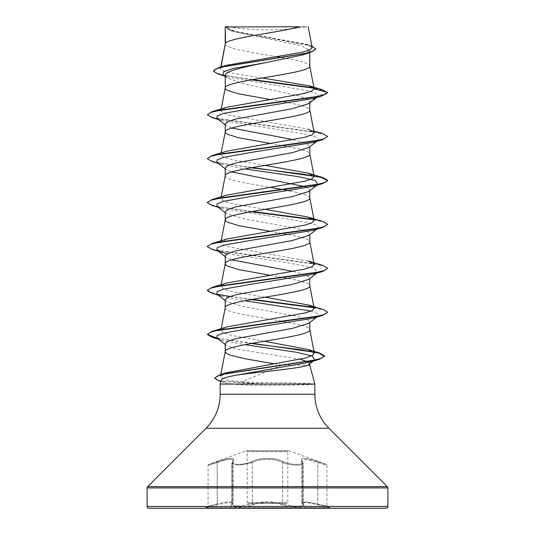 <?xml version="1.0" encoding="UTF-8"?>
<svg xmlns="http://www.w3.org/2000/svg" width="535" height="535" viewBox="0 0 535 535"><rect width="100%" height="100%" fill="white"/><g stroke="black" fill="none" stroke-linecap="round" stroke-linejoin="round"><path stroke-width="0.4" stroke-dasharray="2.67 2.01" d="M303.352 504.806A0.903 0.843 129.7 0 1 302.649 503.93L302.649 462.581A0.903 0.823 -41.1 0 0 302.462 461.986L303.151 463.557L303.151 504.752L301.773 502.706L301.773 460.722L303.151 463.557C303.833 466.172 289.02 465.59 282.62 462.581C275.318 458.214 259.729 458.201 252.38 462.581L239.419 465.209L231.849 463.557L233.227 460.722C232.451 458.308 227.114 458.923 217.217 462.581C227.061 458.943 232.391 458.321 233.193 460.735L231.829 463.551L239.379 465.209L252.366 462.581C259.669 458.201 275.284 458.181 282.634 462.581C289.02 465.584 303.847 466.179 303.171 463.557L301.807 460.729L306.354 459.338L326.932 465.249L326.932 506.163L327.607 507.04L329.908 507.655L329.908 508.25L205.092 508.25L329.908 508.25L205.092 508.25L205.092 507.655L217.223 504.813C229.154 501.924 233.949 501.924 231.622 504.813C227.034 507.742 244.936 507.735 253.088 504.806C262.698 501.91 272.308 501.91 281.912 504.806C290.09 507.735 307.973 507.735 303.378 504.813C301.051 501.924 305.853 501.924 317.777 504.813L327.607 507.04L317.763 504.806C305.813 501.91 301.011 501.91 303.352 504.806C307.953 507.735 290.064 507.735 281.898 504.813C272.295 501.924 262.692 501.924 253.102 504.813C244.916 507.742 227.041 507.735 231.648 504.806C233.982 501.91 229.181 501.91 217.237 504.806L207.393 507.04L208.068 506.163L208.068 465.249L208.657 464.4L217.123 461.732L208.657 464.4L245.973 450.818L289.027 450.818L245.973 450.818A0.903 0.903 0 0 1 247.19 451.667L247.19 502.592A0.903 0.903 0 0 0 248.093 503.495L286.907 503.495L248.093 503.495M303.378 504.813A0.903 0.843 -50.2 0 1 302.964 504.632L301.773 502.699L306.294 501.797L326.932 506.163L306.321 501.803L301.807 502.713L302.676 503.937L302.676 462.581A0.903 0.823 139 0 0 302.014 461.738A0.903 0.823 -41.1 0 1 302.462 461.986L301.773 460.715L306.348 459.331L326.932 465.249L326.343 464.4L317.89 461.738C304.85 457.351 299.56 457.351 302.014 461.738C305.993 465.229 290.344 465.216 283.389 461.732C275.619 457.331 259.335 457.345 251.611 461.732C244.635 465.223 229 465.223 232.986 461.738C235.42 457.351 230.13 457.351 217.11 461.738C230.184 457.338 235.48 457.338 233.006 461.732C229.02 465.223 244.662 465.223 251.624 461.738C259.395 457.345 275.645 457.358 283.376 461.738C290.365 465.229 305.987 465.216 301.994 461.732C299.54 457.338 304.836 457.338 317.877 461.732L326.343 464.4L289.027 450.818A0.903 0.903 0 0 0 287.81 451.667L287.81 502.592A0.903 0.903 0 0 1 286.907 503.495M303.171 504.752L302.676 503.937A0.903 0.843 -50.2 0 0 302.964 504.632L301.807 502.713L301.807 460.729L303.171 463.551L303.171 504.752C303.82 506.939 289.114 506.471 282.634 503.93C272.549 501.034 262.458 501.034 252.366 503.93L239.386 506.137L231.809 504.866L239.386 506.137L252.38 503.937C262.451 501.048 272.536 501.048 282.62 503.937C289.101 506.471 303.793 506.939 303.151 504.752L303.171 504.759M233.227 460.715L232.538 461.986A0.903 0.823 41.1 0 1 233.006 461.732A0.903 0.823 -139 0 0 232.511 461.993L233.193 460.729L233.193 502.713C232.478 501.128 227.148 501.536 217.203 503.937C227.161 501.522 232.498 501.114 233.227 502.706L231.849 504.752L231.849 463.557L232.538 461.986A0.903 0.823 41.1 0 0 232.35 462.581L232.35 503.93A0.903 0.843 -129.7 0 1 232.063 504.625L232.063 504.625A0.903 0.843 -129.7 0 1 231.648 504.806M233.227 460.722L233.227 502.706L232.036 504.632A0.903 0.843 50.2 0 1 231.622 504.813M329.908 507.655L205.092 507.655L329.908 507.655M228.391 26.75A240.75 240.75 0 0 0 306.608 26.75L228.391 26.75L306.608 26.75M309.778 365.137L282.019 365.137L241.466 381.91L225.63 379.803L220.46 376.326L226.893 372.634M314.854 384.07L313.457 383.889C308.247 383.234 284.981 382.625 262.083 382.639L241.466 381.91M225.222 44.03L225.797 45.301L227.509 46.458L234.136 48.765L250.514 52.236L276.929 56.697M225.222 26.977L232.243 31.324L301.426 45.702L309.778 50.504L309.778 52.677M309.778 50.504L302.743 54.891M225.222 75.562L226.586 77.709L243.799 83.808L299.212 95.999L307.043 99.049L309.778 102.105L308.829 103.596M223.055 74.92L227.877 77.073L307.317 90.696L315.469 92.97L318.733 95.237L309.778 102.105L309.778 102.847M293.361 139.662L305.465 142.858L309.778 146.042L308.829 147.526M225.222 175.841L225.797 177.112L227.509 178.262L234.136 180.576L244.375 182.89L269.934 187.344M309.778 146.042L309.778 146.784M305.01 186.628L309.778 189.978L308.829 191.47M309.778 189.978L309.778 190.721M225.222 211.947L226.171 213.432L242.729 218.554L298.951 228.799L306.983 231.361L309.778 233.915L308.829 235.4M309.778 233.915L309.778 234.658M293.361 271.472L305.458 274.669L309.778 277.852L308.835 279.337M309.778 277.852L309.778 278.595M225.222 299.821L226.171 301.312L242.729 306.428L298.938 316.666L306.976 319.228L309.778 321.789L308.829 323.274M309.778 321.789L309.778 322.531M281.744 57.526L296.136 60.328L304.683 62.642L309.203 64.956L309.778 66.113M269.934 99.47L290.625 103.108L300.864 105.422L307.491 107.736L309.203 108.893L309.778 110.049M225.222 124.073L226.171 125.558L231.856 128.046M269.934 143.407L290.625 147.045L300.864 149.359L307.491 151.672L309.203 152.829L309.778 153.986M225.222 168.01L226.165 169.495L231.849 171.982M282.821 189.53L284.045 189.751M290.157 190.895L304.683 194.452L309.203 196.766L309.778 197.923M269.934 231.28L290.625 234.918L300.864 237.232L307.491 239.546L309.203 240.703L309.778 241.86M225.222 255.884L226.171 257.368L231.856 259.856M269.934 275.217L290.625 278.855L300.864 281.169L307.491 283.483L309.203 284.64L309.778 285.797M225.222 307.765C222.6 315.088 312.4 322.411 309.778 329.734L309.778 329.62M225.222 343.758L226.165 345.242L237.199 349.161L300.242 359.239M309.197 362.329L309.778 363.853M274.482 363.847L282.019 365.137M262.197 77.976L232.029 73.175L223.276 70.774L220.54 68.38L220.875 67.751L226.004 65.397M312.173 47.501L306.381 44.238L235.407 31.411L225.268 27.031L299.5 26.75M220.875 67.751L221.042 66.882M309.778 363.318L309.09 364.395M316.626 97.497L318.733 95.237L327.688 92.836L323.815 90.522L313.938 88.201M251.356 79.835L218.367 74.158M315.79 49.18L313.263 46.899L306.027 44.619L231.066 30.943L225.222 27.559M322.572 89.773L313.51 87.76M252.547 79.621L223.984 75.188L215.979 72.967L213.251 70.747M311.878 45.97L234.898 31.659L225.202 26.997M264.25 341.256L232.946 335.652L223.737 332.977L220.868 330.296L226.786 326.932M265.066 297.179L233.207 291.769L223.811 289.067L220.868 286.359L226.78 282.995M308.2 261.026L229.97 247.076L222.975 244.749L220.861 242.429L226.78 239.058M265.066 209.305L233.193 203.895L223.824 201.193L220.861 198.485L226.786 195.121M265.066 165.375L233.193 159.958L223.804 157.257L220.861 154.555L226.78 151.191M313.818 130.914L308.213 129.216L229.983 115.266L222.981 112.938L220.868 110.611L226.786 107.247M313.383 384.07L313.383 384.257C308.12 384.866 284.894 385.414 262.043 385.401C250.54 385.394 240.83 384.946 232.899 384.07L220.146 384.07M221.196 380.158L224.499 382.612L232.899 384.07M317.944 96.467L313.156 98.534M217.056 118.436L221.844 120.502L283.777 130.453L311.557 135.429L317.904 137.916L317.944 140.404L313.156 142.47M217.056 162.373L221.851 164.439L244.843 168.926M217.056 206.309L221.844 208.376L283.784 218.327L311.557 223.302L317.904 225.79L317.944 228.278L313.156 230.344M227.288 253.69L288.499 262.952L312.794 267.587L317.944 272.215L313.149 274.281M217.063 294.183L221.851 296.25L244.843 300.737M311.123 311.062L317.83 313.61L317.944 316.152L313.156 318.218M217.056 338.12L221.844 340.186L244.916 344.654M212.275 117.667L314.185 131.998L324.21 134.385L327.688 136.779M212.288 161.603L250.955 167.783M212.275 205.54L250.955 211.72M313.804 219.805L324.116 222.226L327.688 224.653M212.288 249.477L314.179 263.808L324.21 266.196L327.688 268.583M212.281 293.414L250.955 299.593M313.804 307.678L324.11 310.099L327.688 312.527M212.281 337.351L251.022 343.517M219.069 381.034L261.548 384.257L262.083 382.639M207.312 114.443L210.797 116.831L220.821 119.218L322.712 133.549M207.312 158.38L210.529 160.674L219.832 162.968L252.179 167.562M207.333 202.498L210.924 204.751L220.313 206.998L252.179 211.499M313.349 219.357L322.719 221.423M207.333 246.434L211.272 248.802L221.577 251.169L322.719 265.36M207.333 290.371L217.13 294.237M229.996 296.47L252.179 299.373M313.343 307.23L322.725 309.297M217.13 338.173L252.246 343.296M214.736 378.064L220.233 380.973L261.548 383.889L313.457 383.889M225.449 26.75L230.652 26.75M313.383 384.257L261.548 384.257L262.043 385.401M217.237 504.806L217.203 462.581C205.36 466.072 205.353 466.072 217.203 462.581C205.36 466.072 205.353 466.072 217.203 462.581L217.203 503.937C205.34 506.866 205.34 506.866 217.217 503.93C205.34 506.866 205.34 506.866 217.217 503.93L217.223 504.813M232.324 503.937L233.193 502.713L232.036 504.632A0.903 0.843 50.2 0 0 232.324 503.937L231.829 504.752L231.829 463.551L232.511 461.993A0.903 0.823 -139 0 0 232.324 462.581L232.324 503.937M283.389 461.732A0.903 0.622 115.6 0 0 282.634 462.581L282.634 503.93A0.903 0.642 -70.8 0 1 281.912 504.806A0.903 0.635 -70.9 0 0 282.62 503.937L282.62 462.581A0.903 0.622 115.6 0 1 283.376 461.738M251.611 461.732A0.903 0.622 64.4 0 1 252.366 462.581L252.366 503.93A0.903 0.642 -109.2 0 0 253.088 504.806A0.903 0.635 -109.1 0 1 252.38 503.937L252.38 462.581A0.903 0.622 64.4 0 0 251.624 461.738M317.763 504.806L317.89 461.738L317.777 504.813M247.19 451.667L287.81 451.667L247.19 451.667M247.19 502.592L287.81 502.592L247.19 502.592M220.146 394.221L314.854 394.221M206.042 428.267L328.958 428.267M147.653 486.656L387.347 486.656M147.125 487.933L387.875 487.933M147.125 506.444L387.875 506.444M288.713 450.764L246.287 450.764L288.713 450.764M232.25 31.324L231.066 30.943M227.877 77.073L224.419 75.997M309.665 45.234L306.381 44.238M220.46 376.326L220.808 374.507M220.861 330.296L221.055 329.306M220.861 286.359L221.055 285.369M220.861 242.429L220.982 241.813M220.861 198.485L221.182 196.82M220.861 154.555L221.182 152.883M220.861 110.611L221.055 109.621M220.534 68.38L220.808 66.949M224.499 382.612L220.821 381.542M221.844 120.502L218.374 119.465M221.851 164.439L218.374 163.396M221.844 208.376L218.374 207.339M221.844 252.313L218.374 251.276M221.851 296.25L218.374 295.206M221.844 340.186L218.374 339.15M225.222 124.815L226.171 125.564M317.944 140.404L316.626 141.434M225.222 168.752L226.165 169.495M317.87 184.394L317.228 184.896M225.222 212.689L226.171 213.432M317.944 228.278L316.626 229.308M225.222 256.626L226.171 257.368M317.944 272.215L316.626 273.238M225.222 300.563L226.171 301.305M317.944 316.152L316.626 317.175M225.222 344.5L226.165 345.242M226.586 77.715L225.222 76.632"/><path stroke-width="0.8" d="M329.908 508.25L386.069 508.25A1.806 1.806 0 0 0 387.875 506.444L387.875 487.933A1.806 1.806 0 0 0 387.347 486.656L328.958 428.267L206.042 428.267L147.653 486.656A1.806 1.806 0 0 0 147.125 487.933L147.125 506.444A1.806 1.806 0 0 0 148.931 508.25L205.092 508.25M386.069 508.25L148.931 508.25M328.958 428.267A48.15 48.15 0 0 1 314.854 394.221L220.146 394.221A48.15 48.15 0 0 1 206.042 428.267M244.916 344.654L296.805 352.318L312.514 356.149L314.761 359.981L307.819 365.137C300.543 368.555 259.214 371.838 237.045 375.048C227.154 376.78 221.871 378.479 221.196 380.158L220.146 384.07L314.854 384.07L314.854 394.221M307.819 365.137L309.778 365.137L314.854 384.07M220.146 384.07L220.146 394.221M225.549 26.977L299.5 26.75C280.681 32.254 229.074 37.758 225.549 43.261L225.222 26.977L225.222 44.03M221.042 66.882L225.222 44.144M224.419 75.997L218.367 74.158L213.251 71.115L216.207 68.788L224.653 66.467L310.3 52.517L302.743 54.891L267.5 62.287C244.876 66.715 224.647 71.135 225.222 75.562L225.222 88.081L225.797 89.238L227.509 90.395L238.864 93.859L269.934 99.47M309.778 52.677L309.778 66.113C312.4 73.435 222.6 80.758 225.222 88.081L221.055 109.621M316.626 97.497L308.829 103.596L292.27 108.712L236.049 118.957L228.017 121.519L225.222 124.073L225.222 132.018L225.797 133.175L227.509 134.332L238.864 137.796L269.934 143.407M309.778 102.847L309.778 110.049C312.4 117.372 222.6 124.695 225.222 132.018L221.182 152.883M316.626 141.434L308.829 147.526L292.291 152.649L236.055 162.894L228.024 165.455L225.222 168.01L225.222 175.841M309.778 146.784L309.778 153.986C312.4 161.309 222.6 168.632 225.222 175.955M317.228 184.896L308.829 191.47L292.284 196.586L236.069 206.824L228.024 209.386L225.222 211.947L225.222 219.892L225.797 221.049L227.509 222.199L238.864 225.67L269.934 231.28M309.778 190.721L309.778 197.923C312.4 205.246 222.6 212.569 225.222 219.892L220.861 242.429M316.626 229.308L308.829 235.407L292.297 240.516L236.055 250.768L228.017 253.329L225.222 255.884L225.222 263.829L225.797 264.986L227.509 266.136L238.864 269.607L269.934 275.217M309.778 234.658L309.778 241.86C312.4 249.183 222.6 256.506 225.222 263.829L221.055 285.369M316.626 273.238L308.835 279.337L292.277 284.459L236.062 294.698L228.024 297.259L225.222 299.821L225.222 307.765C222.6 300.443 312.4 293.12 309.778 285.797L309.778 278.595M221.055 329.306L225.222 307.765M316.626 317.175L308.829 323.274L292.264 328.396L236.062 338.635L228.017 341.196L225.222 343.758L225.222 351.702L225.797 352.859L230.317 355.166L244.375 358.637L274.482 363.847M309.778 322.531L309.778 329.734C312.4 337.057 222.6 344.38 225.222 351.702L220.808 374.507M276.929 56.697L281.744 57.526M231.856 128.046L293.361 139.662M231.849 171.982L305.01 186.628M269.934 187.344L282.821 189.53M284.045 189.751L290.157 190.895M231.856 259.856L293.361 271.472M300.242 359.239L309.197 362.329M309.778 363.853L309.778 365.137M213.251 71.115L218.848 67.53L226.004 65.397L302.971 52.049L310.019 49.782L312.173 47.501L308.18 26.75M225.222 76.632L223.055 74.92L223.684 71.764L232.939 68.6L267.5 62.287M313.938 88.201L251.356 79.835M310.3 52.517L315.79 49.18L311.878 45.97M225.222 27.559L225.449 26.75L228.82 26.75M225.222 124.815L217.056 118.436L217.096 115.948L223.443 113.46L251.216 108.485L313.156 98.534L322.725 95.698L327.688 92.836L322.572 89.773L308.969 85.76L262.197 77.976M313.51 87.76L252.547 79.621M218.848 67.53L305.157 53.493L313.075 51.153L315.79 48.812M314.159 88.85L311.651 91.151L304.415 93.451L226.786 107.247L212.281 111.581L314.179 97.25L324.21 94.862L327.688 92.475L314.159 88.85L308.969 85.76M252.246 343.296L319.542 352.986L324.558 355.929L321.374 358.276L312.246 360.63L219.992 374.741L226.893 372.634L305.304 358.022L312.226 355.588L314.306 353.147L307.852 349.442L264.25 341.256M308.213 304.963L322.725 309.297L327.688 312.159L324.21 314.547L314.179 316.934L212.281 331.265L226.786 326.932L305.03 312.982L311.999 310.654L314.139 308.327L308.213 304.963L265.066 297.179M212.275 287.328L226.78 282.995L305.024 269.045L312.019 266.718L314.139 264.39L308.2 261.026L322.719 265.36L327.688 268.222L324.21 270.61L314.185 272.997L212.275 287.328L207.333 290.371M308.213 217.09L322.719 221.423L327.688 224.285L324.203 226.673L314.179 229.06L212.288 243.392L226.78 239.058L305.017 225.108L312.019 222.781L314.132 220.453L308.213 217.09L265.066 209.305M252.179 167.562L322.725 177.486L327.688 180.342L324.217 182.736L314.185 185.123L212.275 199.455L226.786 195.121L305.024 181.171L312.005 178.844L314.132 176.517L308.22 173.159L265.066 165.375M313.818 130.914L322.712 133.549L327.688 136.412L324.21 138.799L314.179 141.186L212.288 155.518L226.78 151.191L305.03 137.234L312.019 134.907L314.139 132.586L308.213 129.216M327.688 136.412L322.712 139.635L313.156 142.47L251.209 152.421L223.436 157.397L217.09 159.885L217.056 162.373L225.222 168.752M244.843 168.926L298.283 176.637L315.175 180.489L317.937 184.341L313.149 186.407L251.203 196.358L223.436 201.334L217.09 203.822L217.056 206.309L225.222 212.689M327.688 224.285L322.725 227.509L313.156 230.344L251.223 240.295L223.443 245.271L217.096 247.758L217.056 250.246L221.844 252.313L227.288 253.69M327.688 268.222L322.712 271.446L313.149 274.281L251.203 284.232L223.436 289.208L217.09 291.695L217.063 294.183L225.222 300.563M244.843 300.737L311.123 311.062M327.688 312.159L322.725 315.382L313.156 318.218L251.216 328.169L223.443 333.144L217.096 335.632L217.056 338.12L225.222 344.5M314.761 359.981L309.564 362.222L237.045 375.048M322.725 95.698L220.815 110.029L210.783 112.424L207.312 114.811L212.275 117.667L218.374 119.465M322.712 139.635L220.821 153.966L210.79 156.354L207.312 158.741L212.288 161.603L218.374 163.396M250.955 167.783L303.733 174.243L321.361 177.48L327.688 180.71L322.719 183.572L220.815 197.903L210.79 200.291L207.312 202.678L212.275 205.54L218.374 207.339M250.955 211.72L313.804 219.805M322.725 227.509L220.815 241.84L210.79 244.227L207.312 246.622L212.288 249.477L218.374 251.276M322.712 271.446L220.821 285.777L210.797 288.164L207.312 290.552L212.281 293.414L218.374 295.206M250.955 299.593L313.804 307.678M322.725 315.382L220.815 329.714L210.783 332.101L207.312 334.495L212.281 337.351L218.374 339.15M251.022 343.517L302.014 349.903L318.659 353.1L324.558 356.29L319.234 359.346L226.472 373.524L217.725 375.884L214.716 378.245L219.069 381.034L220.821 381.542M212.281 111.581L207.312 114.811M212.288 155.518L207.312 158.741M212.275 199.455L207.333 202.498M252.179 211.499L313.349 219.357M212.288 243.392L207.333 246.434M217.13 294.237L229.996 296.47M252.179 299.373L313.343 307.23M212.281 331.265L207.312 334.495M207.333 334.308L217.13 338.173M219.992 374.741L214.736 378.064M387.875 506.444L147.125 506.444M387.875 487.933L147.125 487.933M387.347 486.656L147.653 486.656M314.306 353.147L309.758 329.507M314.139 308.327L309.758 285.57M314.139 264.39L309.758 241.633M314.139 220.453L309.758 197.696M221.182 196.82L225.242 175.727M314.139 176.517L309.758 153.759M314.139 132.586L309.758 109.822M314.139 88.663L309.758 65.892M220.808 66.949L225.242 43.924M313.149 186.407L322.719 183.572M309.564 362.222L319.234 359.346M217.056 250.246L225.222 256.626M307.852 349.442L319.542 352.986M308.22 173.153L322.725 177.486M327.688 180.342L327.688 180.71M207.312 202.317L207.312 202.678M207.312 246.254L207.312 246.622M207.312 290.184L207.312 290.552M324.558 355.929L324.558 356.29M214.716 377.877L214.716 378.245"/></g></svg>

